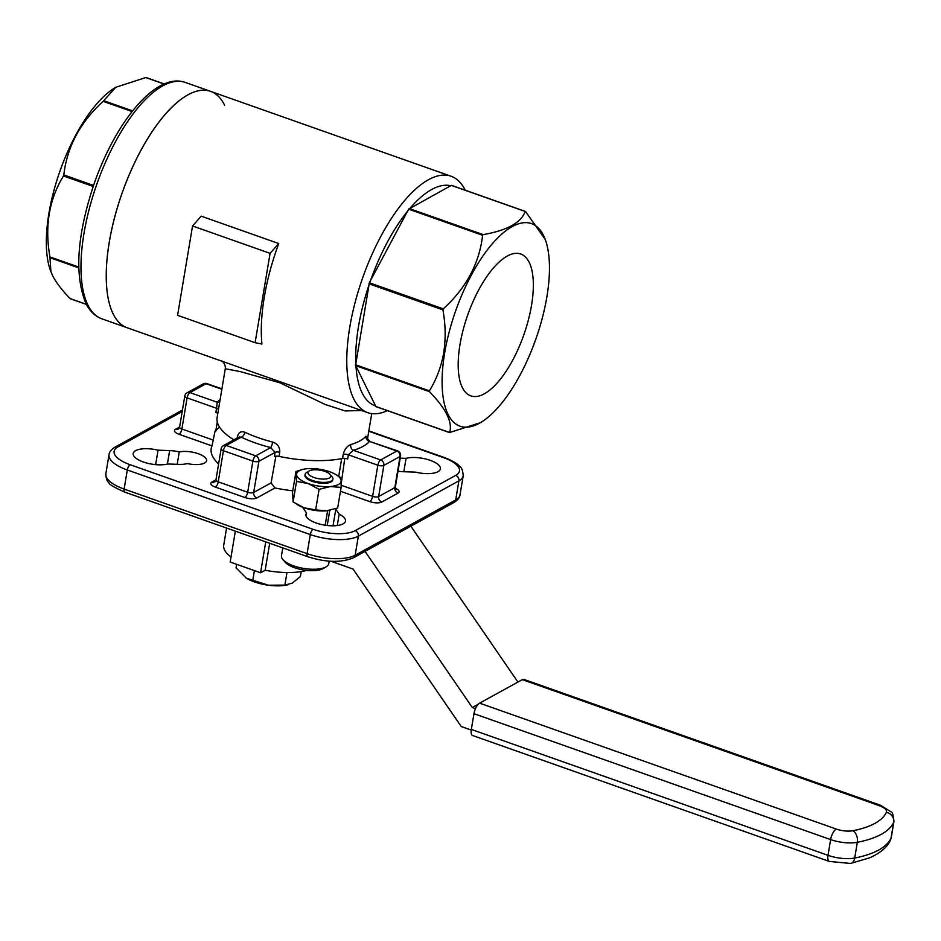 <?xml version="1.0" encoding="UTF-8"?>
<svg xmlns="http://www.w3.org/2000/svg" width="941" height="941" viewBox="0 0 941 941"><rect width="100%" height="100%" fill="white"/><g stroke="black" fill="none" stroke-linecap="round" stroke-linejoin="round"><path stroke-width="1.41" d="M329.773 510.316L327.233 525.49M545.298 239.602A107.427 42.498 109.4 0 0 493.472 242.449A107.427 42.498 109.4 0 0 444.646 353.051A107.427 42.498 109.4 0 0 480.745 422.462A107.427 42.498 109.4 0 0 546.886 296.827A107.427 42.498 109.4 0 0 545.298 239.602L525.643 211.619L451.268 185.389L408.653 209.173L369.331 282.759L369.013 284.97A116.378 46.038 109.4 0 0 358.509 326.492A116.378 46.038 109.4 0 0 355.839 363.708L355.969 366.178A116.378 46.038 109.4 0 0 375.588 405.936L376.059 406.536M387.351 410.652A125.341 49.579 -70.6 0 1 367.696 412.652A125.341 49.579 -70.6 0 1 349.77 327.256A125.341 49.579 -70.6 0 1 451.127 176.273A125.341 49.579 -70.6 0 1 465.183 190.176M177.202 464.313L179.261 451.974A17.185 6.399 9.5 0 0 169.651 450.586L158.041 450.198L155.618 464.642M158.041 450.198A20.055 7.457 9.5 0 0 135.61 450.645A20.055 7.457 9.5 0 0 133.199 453.468A20.055 7.457 9.5 0 0 145.185 462.596A20.055 7.457 9.5 0 0 167.522 463.995L179.131 464.372A17.185 6.399 9.5 0 0 187.224 463.56A16.326 6.081 -170.5 0 0 206.597 460.702A16.326 6.081 -170.5 0 0 197.245 453.386A16.326 6.081 -170.5 0 0 179.261 451.974M344.771 458.373L341.195 483.792M292.757 490.79A76.633 28.512 -170.5 0 1 274.972 487.967L271.09 482.886L275.878 456.173M218.618 463.937A76.633 28.512 -170.5 0 1 211.207 448.516A76.633 28.512 -170.5 0 1 211.996 445.916L215.101 430.919L215.748 431.154A75.915 28.254 9.5 0 1 219.512 427.061M531.547 305.26A75.198 29.747 109.4 0 0 520.432 253.905A75.198 29.747 109.4 0 0 459.984 344.618A75.198 29.747 109.4 0 0 470.371 395.726A75.198 29.747 109.4 0 0 531.547 305.26M361.685 410.535L345.135 410.923L325.139 404.465L279.877 382.787L240.026 371.542L225.287 368.754C225.911 364.085 221.429 360.074 221.758 361.144M101.875 318.823C94.97 316.235 89.618 311.036 85.819 303.214C74.198 274.725 76.997 234.791 94.229 183.413C116.049 121.142 156.241 71.857 185.318 82.443A125.341 49.579 109.4 0 0 105.274 162.769A125.341 49.579 109.4 0 0 87.842 304.955A125.341 49.579 109.4 0 0 101.875 318.823L334.69 401.007M367.014 438.353L365.967 436.212A4.482 4.046 -138.7 0 0 369.519 441.4L397.643 450.915A4.482 1.776 -70.6 0 0 396.843 451.033L369.519 441.4A80.397 29.912 -170.5 0 1 363.003 446.399A80.397 29.912 -170.5 0 1 353.334 450.292L380.658 459.937L396.843 451.033A4.482 3.764 61.2 0 1 400.031 456.503L383.846 465.407L378.635 496.554L394.82 487.65L400.031 456.503A4.482 1.67 9.5 0 0 400.572 455.879L395.361 487.015L395.867 489.238L393.714 488.156M525.643 211.619L525.219 211.502C521.138 222.688 507.117 230.404 483.156 234.627L482.615 235.285C479.381 263.351 466.277 287.875 443.282 308.871L442.929 309.907C445.599 324.621 445.846 338.995 443.681 353.028C441.188 366.896 436.424 379.505 429.39 390.833L429.437 391.656C446.069 408.794 452.797 422.415 449.598 432.519L480.345 422.697M185.318 82.443L210.596 91.371A125.341 49.579 -70.6 0 0 130.552 171.697A125.341 49.579 -70.6 0 0 113.12 313.882A125.341 49.579 -70.6 0 0 127.153 327.75A125.341 49.579 -70.6 0 1 109.227 242.355A125.341 49.579 -70.6 0 1 210.596 91.371A125.341 49.579 -70.6 0 1 224.617 105.227M261.916 344.018A125.341 49.579 -70.6 0 1 264.303 297.097A125.341 49.579 -70.6 0 1 278.736 243.543L270.079 253.352L255.117 342.7L261.916 344.018M302.696 507.281A17.185 6.399 9.5 0 0 303.167 508.152L306.543 513.068A20.055 7.457 9.5 0 0 305.931 514.433A20.055 7.457 9.5 0 0 324.48 525.102A20.055 7.457 9.5 0 0 345.488 521.055A20.055 7.457 9.5 0 0 339.172 514.139L335.796 509.222A17.185 6.399 9.5 0 0 335.455 508.787M450.915 185.789A116.378 46.038 109.4 0 0 409.994 208.29M408.335 210.255A116.378 46.038 109.4 0 0 370.084 281.841M369.013 284.97L355.839 363.708M217.289 421.956L215.748 431.154M270.079 253.352L192.54 225.981L201.198 216.171L278.736 243.543M398.019 471.135A17.185 6.399 9.5 0 0 403.948 471.747L415.546 472.135A20.055 7.457 9.5 0 0 440.388 468.865A20.055 7.457 9.5 0 0 428.402 459.737A20.055 7.457 9.5 0 0 406.065 458.338L400.196 458.149M233.909 439.835A75.915 28.254 -170.5 0 1 217.124 417.557L225.275 368.79M341.171 485.25L372.624 496.354L377.835 465.207L348.37 454.809L347.664 458.973A4.482 1.67 9.5 0 0 342.559 458.467A75.915 28.254 -170.5 0 1 279.042 456.385L279.736 452.221C280.042 447.222 277.689 443.834 272.667 442.058A4.482 0.941 -75.6 0 1 270.714 447.587A80.397 29.912 -170.5 0 1 241.261 437.189L226.252 445.446A4.482 3.764 61.2 0 0 223.405 445.611L239.167 436.953L241.261 437.189A4.482 2.529 -64.6 0 0 244.848 432.237C240.872 430.849 238.344 432.507 237.273 437.236A4.482 1.67 -170.5 0 1 237.885 437.647M350.687 444.611C346.994 446.116 344.512 449.351 343.253 454.303A4.482 1.67 -170.5 0 1 348.37 454.809L353.334 450.292A4.482 3.293 -106.4 0 1 350.687 444.611A75.915 28.254 9.5 0 0 359.815 440.941A75.915 28.254 9.5 0 0 365.967 436.212M340.924 478.64A76.633 28.512 -170.5 0 1 341.948 479.275M355.969 366.178L375.588 405.936M279.042 456.385A4.482 1.67 9.5 0 0 274.396 456.561L275.09 452.398L258.904 461.302L253.694 492.449L271.09 482.886M217.794 413.522A4.482 1.67 9.5 0 0 215.877 412.452L216.571 408.288L187.094 397.878L181.884 429.025L213.548 440.2M375.647 406.418L450.021 432.637M219.688 402.172A4.482 4.046 41.3 0 1 217.23 402.254L216.571 408.288A4.482 1.67 9.5 0 1 218.488 409.359M223.405 445.611A4.482 4.482 0 0 0 221.147 448.798A4.482 1.67 9.5 0 0 223.429 450.704L218.218 481.851L247.683 492.249L252.894 461.114L223.429 450.704A4.482 1.776 109.4 0 1 226.252 445.446L255.705 455.844L270.714 447.587L275.09 452.398A4.482 1.67 9.5 0 1 279.736 452.221M255.117 342.7L177.59 315.341L192.54 225.981M406.065 458.338L403.818 471.747M339.172 514.139L337.254 525.537M306.543 513.068L306.06 515.927M86.384 304.308L70.14 298.579C62.035 290.275 56.166 282.582 52.531 275.49L50.485 270.596A107.427 42.498 -70.6 0 1 59.953 171.109A107.427 42.498 -70.6 0 1 115.037 87.736A107.427 42.498 -70.6 0 1 115.425 87.501M50.908 271.737L49.932 256.893C44.545 226.381 49.061 199.398 63.47 175.967L63.823 174.92C67.058 146.843 80.161 122.318 103.145 101.334L115.802 87.278L145.761 77.562L164.11 84.031M410.864 526.207L517.938 682.072M365.049 551.391L472.311 707.526L475.487 708.644M471.229 730.051L461.243 726.534L353.051 569.046L330.973 561.259M478.204 704.28L472.311 707.526M306.742 570.411A48.344 17.985 -170.5 0 1 265.174 570.246L269.691 543.275M231.016 557.013A48.344 17.985 -170.5 0 1 223.735 545.11L226.581 528.054M265.174 570.246L260.575 572.775L265.738 541.875M260.575 572.775L230.18 562.048L235.344 531.147M479.592 703.15L836.255 829.045A14.68 5.458 9.5 0 0 852.852 830.727A8.951 5.881 79.1 0 1 857.345 842.289L854.71 858.027A113.155 42.11 9.5 0 0 891.068 838.031A23.631 8.798 9.5 0 0 891.315 837.219L893.95 821.481A23.631 8.798 -170.5 0 1 893.703 822.293A113.155 42.11 -170.5 0 1 857.345 842.289A23.631 8.798 -170.5 0 1 830.632 839.584L473.958 713.69A8.951 3.541 -70.6 0 1 479.592 703.15L522.326 679.649A8.951 3.541 -70.6 0 1 523.937 679.402L880.611 805.296A8.951 3.541 -70.6 0 0 879 805.543L522.326 679.649M829.28 861.427L472.605 735.521A8.951 3.541 -70.6 0 1 471.323 729.428L827.998 855.322A23.631 8.798 9.5 0 0 854.71 858.027A8.951 5.881 -100.9 0 1 850.546 863.45L829.28 861.427A8.951 3.541 -70.6 0 1 827.998 855.322L830.632 839.584A8.951 3.541 109.4 0 1 836.255 829.045M473.958 713.69L471.323 729.428M301.214 571.599L300.379 576.574L292.251 583.138L284.888 585.09L268.42 585.22L246.366 578.197L236.05 567.846L236.638 564.318M254.411 570.599L252.717 580.726M286.993 572.54L284.888 585.09M246.201 578.103A28.195 10.492 9.5 0 0 246.613 578.35A28.195 10.492 9.5 0 0 268.42 585.22A28.195 10.492 9.5 0 0 286.64 585.043L287.828 584.808M329.185 561.142L328.774 563.577A23.972 8.916 -170.5 0 1 326.198 566.764L323.292 568.505A21.149 7.869 -170.5 0 1 302.002 569.705A21.149 7.869 -170.5 0 1 285.076 562.106L282.888 559.519A23.972 8.916 -170.5 0 1 281.5 555.66L282.794 547.897M326.198 566.764A23.972 8.916 -170.5 0 1 302.085 568.129A23.972 8.916 -170.5 0 1 282.888 559.519M330.15 474.476L332.091 476.793A14.103 5.246 -170.5 0 1 332.914 479.051A14.103 5.246 -170.5 0 1 317.211 481.733A14.103 5.246 -170.5 0 1 305.096 474.405A14.103 5.246 -170.5 0 1 306.613 472.523L309.201 470.97A11.586 4.317 -170.5 0 1 320.869 470.312A11.586 4.317 -170.5 0 1 330.15 474.476A11.586 4.317 -170.5 0 1 317.917 478.546A11.586 4.317 -170.5 0 1 309.201 470.97M305.084 474.852A14.103 5.246 9.5 0 0 306.966 478.675A14.103 5.246 9.5 0 0 312.153 481.31A14.103 5.246 9.5 0 0 329.762 482.486A14.103 5.246 9.5 0 0 332.785 479.487M341.113 487.426L330.409 486.544L319.093 489.344L308.119 483.521A22.56 8.398 -170.5 0 1 296.568 474.593A22.56 8.398 -170.5 0 1 303.814 469.194A22.56 8.398 -170.5 0 1 307.307 468.689A22.56 8.398 9.5 0 1 329.597 471.712A22.56 8.398 -170.5 0 1 335.831 474.546L340.56 477.546L341.148 480.639L341.113 487.426L337.666 507.999L326.351 510.81L315.647 509.916L304.061 507.787L293.098 501.953L296.533 481.38L295.992 471.5L302.061 469.583M293.098 501.953L292.545 492.072L295.992 471.5M336.878 475.17L336.255 474.805M315.647 509.916L319.093 489.344M335.831 474.546A22.56 8.398 -170.5 0 1 341.148 480.639A22.56 8.398 -170.5 0 1 330.409 486.544A22.56 8.398 -170.5 0 1 308.119 483.521L296.533 481.38M297.403 504.694A22.56 8.398 9.5 0 0 297.827 504.952A22.56 8.398 9.5 0 0 304.061 507.787A22.56 8.398 9.5 0 0 326.351 510.81A22.56 8.398 9.5 0 0 329.844 510.304A22.56 8.398 9.5 0 0 330.22 510.234M335.796 509.222L333.02 525.807M182.201 411.57L117.896 446.94A31.335 11.657 9.5 0 0 130.117 464.713L313.106 529.301A31.335 11.657 9.5 0 0 355.157 530.677L455.691 475.393A31.335 11.657 9.5 0 0 443.47 457.62L368.778 431.249M395.432 488.379A8.951 3.329 -170.5 0 1 398.008 493.119L381.823 502.012A8.951 3.329 -170.5 0 1 369.813 501.624L340.466 491.261M274.972 487.967L256.881 497.918A8.951 3.329 -170.5 0 1 244.872 497.518L215.407 487.12A8.951 3.329 -170.5 0 1 211.913 482.039L215.959 479.816M211.996 445.916L179.072 434.295A8.951 3.329 -170.5 0 1 175.579 429.214L179.625 426.991M237.132 438.071L237.273 437.236M244.848 432.237A75.915 28.254 9.5 0 0 272.667 442.058M342.559 458.467L343.253 454.303M307.742 556.696A4.482 1.776 109.4 0 1 307.095 553.649L310.295 534.57L127.306 469.982L124.118 489.061L307.095 553.649A35.805 13.327 9.5 0 0 355.157 555.225L455.691 499.942L458.89 480.863L358.345 536.147L355.157 555.225A4.482 3.764 -118.8 0 1 353.428 557.778C341.23 562.859 325.998 562.506 307.742 556.696L124.753 492.108C114.179 487.379 108.944 484.321 109.074 482.933C107.086 481.569 106.004 478.522 105.839 473.782A35.805 13.327 9.5 0 0 124.118 489.061A4.482 1.776 109.4 0 0 124.753 492.108M482.615 235.285L408.653 209.173M369.331 282.759L443.282 308.871M442.929 309.907L368.966 283.794M355.427 364.732L429.39 390.833M429.437 391.656L355.475 365.543M409.194 208.526L483.156 234.627M221.853 389.268L206.103 383.716L189.917 392.609L217.23 402.254A80.397 29.912 -170.5 0 1 220.123 399.584M206.902 383.587A4.482 1.776 109.4 0 0 206.103 383.716A4.482 3.764 -118.8 0 0 203.256 383.893A4.482 4.482 0 0 1 206.902 383.587L221.911 388.892M184.812 395.973A4.482 1.67 9.5 0 0 187.094 397.878A4.482 1.776 109.4 0 1 189.917 392.609A4.482 3.764 -118.8 0 0 187.071 392.785A4.482 4.482 0 0 0 184.812 395.973L179.602 427.12A4.482 1.67 9.5 0 0 181.884 429.025A4.482 1.776 109.4 0 1 179.072 434.295M221.147 448.798L215.936 479.945A4.482 1.67 9.5 0 0 218.218 481.851A4.482 1.776 -70.6 0 1 215.407 487.12M244.872 497.518A4.482 1.776 -70.6 0 0 247.683 492.249A4.482 1.67 9.5 0 0 253.694 492.449A4.482 3.764 61.2 0 0 256.881 497.918M252.894 461.114A4.482 1.67 9.5 0 0 258.904 461.302A4.482 3.764 61.2 0 0 255.705 455.844A4.482 1.776 109.4 0 0 252.894 461.114M369.813 501.624A4.482 1.776 -70.6 0 0 372.624 496.354A4.482 1.67 9.5 0 0 378.635 496.554A4.482 3.764 -118.8 0 0 381.823 502.012M377.835 465.207A4.482 1.67 9.5 0 0 383.846 465.407A4.482 3.764 61.2 0 0 380.658 459.937A4.482 1.776 -70.6 0 0 377.835 465.207M398.008 493.119A4.482 3.764 -118.8 0 1 394.82 487.65A4.482 1.67 9.5 0 0 395.361 487.015M130.117 464.713A4.482 1.776 -70.6 0 0 127.306 469.982A35.805 13.327 -170.5 0 1 109.027 454.703L105.839 473.782M355.157 530.677A4.482 3.764 61.2 0 1 358.345 536.147A35.805 13.327 -170.5 0 1 310.295 534.57A4.482 1.776 -70.6 0 1 313.106 529.301M459.996 494.907C459.855 497.483 457.844 500.012 453.974 502.494A4.482 3.764 -118.8 0 0 455.691 499.942A35.805 13.327 9.5 0 0 459.996 494.907L463.195 475.828A35.805 13.327 -170.5 0 1 458.89 480.863A4.482 3.764 61.2 0 0 455.691 475.393M179.602 427.12L178.425 429.037A4.482 3.764 61.2 0 1 175.579 429.214M443.47 457.62A4.482 1.776 -70.6 0 1 444.27 457.491L368.837 430.872M182.46 410.041L115.049 447.104A4.482 3.764 61.2 0 1 117.896 446.94M215.936 479.945L214.748 481.863A4.482 3.764 61.2 0 1 211.913 482.039M169.651 450.586L167.392 464.031M103.698 100.687L132.599 110.897M78.738 267.867L49.967 257.716M93.183 186.447L63.47 175.967M49.932 256.893L78.715 267.056M132.081 111.556L103.145 101.334M63.823 174.92L93.535 185.412M852.852 830.727A104.204 38.781 9.5 0 0 886.34 812.318A8.951 8.269 24 0 1 893.703 822.293L891.068 838.031A8.951 8.269 -156 0 1 890.515 839.89C889.198 843.442 884.587 851.135 869.766 857.804L850.546 863.45M886.34 812.318A14.68 5.458 9.5 0 0 879 805.543M338.725 476.311L341.677 458.643M367.425 439.294L371.73 413.617M334.667 400.995L367.696 412.652M210.596 91.371L451.127 176.273M480.745 422.462L479.981 422.921M449.669 432.648L375.753 406.559M525.384 211.431L451.468 185.33M187.071 392.785L203.256 383.893M400.572 455.879A4.482 4.482 0 0 0 397.643 450.915M366.837 439.576L366.943 438L369.566 441M463.195 475.828C462.866 470.759 461.796 467.712 459.973 466.689C458.937 465.713 457.15 462.56 444.27 457.491M115.049 447.104C111.273 449.469 109.262 451.998 109.027 454.703M453.974 502.494L353.428 557.778M115.037 87.736L115.802 87.278M70.399 298.767L86.443 304.437M146.114 77.55L164.275 83.961M893.95 821.481C893.35 815.153 892.409 811.965 891.151 811.918L880.611 805.296M891.315 837.219L890.515 839.89M332.914 479.051L332.761 479.945M327.621 510.669L325.186 525.219M305.096 474.405L304.955 475.287M297.827 504.952L296.78 504.329"/></g></svg>
